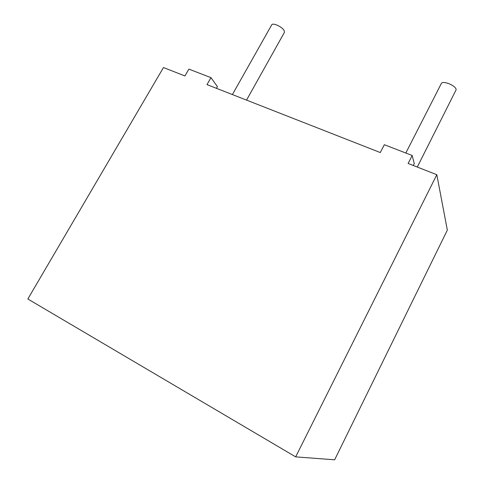 <?xml version="1.0" encoding="UTF-8"?>
<svg xmlns="http://www.w3.org/2000/svg" width="484" height="484" viewBox="0 0 484 484"><rect width="100%" height="100%" fill="white"/><g stroke="black" fill="none" stroke-linecap="round" stroke-linejoin="round"><path stroke-width="0.73" d="M246.531 100.109L284.38 32.446L284.247 30.831C282.716 27.037 272.704 22.318 271.687 24.902L232.405 94.568M417.281 167.053L456.146 89.722C456.146 85.62 442.545 80.102 441.263 83.653L405.816 153.023M412.174 155.485L408.115 163.459L436.822 174.712L295.67 456.872L27.842 298.997L163.465 67.542L184.936 75.958L188.899 69.115L210.976 77.652L206.995 84.609L380.291 152.551L384.344 144.716L412.174 155.485L414.25 163.586L413.288 165.486M436.822 174.712L447.337 230.118L334.644 459.8L295.67 456.872M210.976 77.652L217.425 86.66L216.475 88.324"/></g></svg>
